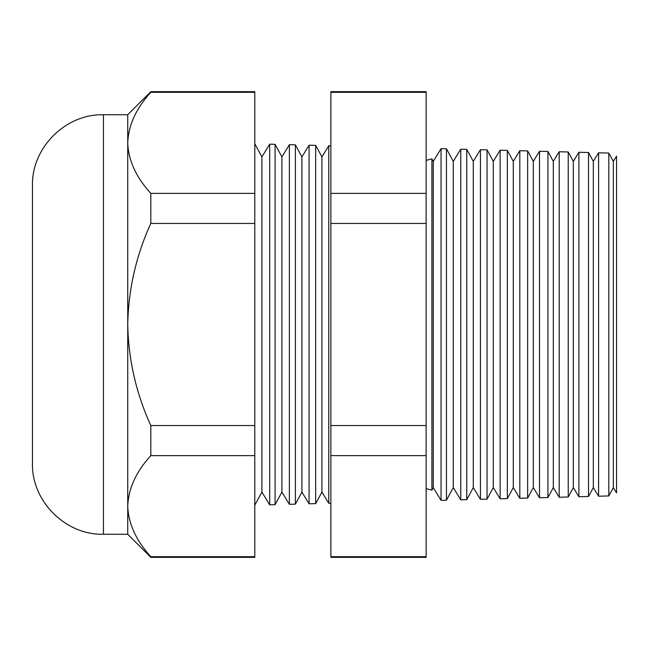 <?xml version="1.0" encoding="UTF-8"?>
<svg xmlns="http://www.w3.org/2000/svg" width="649" height="649" viewBox="0 0 649 649"><rect width="100%" height="100%" fill="white"/><g stroke="black" fill="none" stroke-linecap="round" stroke-linejoin="round"><path stroke-width="0.97" d="M446.447 148.799L446.447 500.201L453.27 487.626L453.27 161.374L446.447 148.799L441.052 148.662L433.264 161.374L433.264 487.626L431.901 490.141L431.901 158.859L426.15 160.368M103.442 534.257C65.517 535.238 31.476 501.206 32.45 463.264L32.45 185.736C31.476 147.794 65.517 113.762 103.442 114.743L103.442 534.257L127.739 534.257L150.811 557.337L150.811 556.688C136.055 540.487 128.364 523.646 127.739 506.155L127.739 534.257M261.896 156.88L261.896 492.12L269.684 504.825L269.684 144.175L261.896 156.88L254.789 143.786M295.384 504.151L301.915 492.12L301.915 156.88L295.384 144.849L295.384 504.151L289.381 504.314L281.909 492.12L281.909 156.88L275.087 144.313L275.087 504.687L269.684 504.825M289.381 504.314L289.381 144.686L281.909 156.88M328.767 145.725L321.92 156.88L321.92 492.12L328.767 503.275L328.767 145.725L330.868 145.774M315.674 145.376L315.674 503.624L309.07 503.794L309.07 145.206L315.674 145.376L321.92 156.88M613.337 487.626L616.55 492.875L616.55 156.125L613.337 161.374L613.337 487.626L608.819 495.941L598.589 496.217L598.589 152.783L593.324 161.374L593.324 487.626L588.521 496.477L578.9 496.728L578.9 152.272L573.318 161.374L573.318 487.626L568.224 497.012L559.203 497.248L559.203 151.752L553.313 161.374L553.313 487.626L547.934 497.54L539.514 497.759L539.514 151.241L533.308 161.374L533.308 487.626L527.637 498.075L519.817 498.278L519.817 150.722L513.294 161.374L513.294 487.626L507.34 498.602L500.128 498.789L500.128 150.211L493.289 161.374L493.289 487.626L487.042 499.138L480.438 499.308L480.438 149.692L473.283 161.374L473.283 487.626L466.745 499.665L460.741 499.819L460.741 149.181L453.27 161.374M613.337 161.374L608.819 153.059L608.819 495.941M593.324 161.374L588.521 152.523L588.521 496.477M573.318 161.374L568.224 151.988L568.224 497.012M553.313 161.374L547.934 151.46L547.934 497.54M533.308 161.374L527.637 150.925L527.637 498.075M513.294 161.374L507.34 150.398L507.34 498.602M493.289 161.374L487.042 149.862L487.042 499.138M473.283 161.374L466.745 149.335L466.745 499.665M441.052 148.662L441.052 500.338L446.447 500.201M127.739 142.845L127.739 324.5C128.413 359.668 136.103 393.359 150.811 425.557L150.811 455.63C136.136 471.636 128.445 488.478 127.739 506.155L127.739 324.5C128.421 289.284 136.112 255.601 150.811 223.443L150.811 193.37C136.055 177.169 128.364 160.327 127.739 142.845L127.739 114.743L150.811 91.663L150.811 92.312C136.136 108.318 128.445 125.168 127.739 142.845M426.15 91.663L426.15 557.337L330.868 557.337L330.868 91.663L426.15 91.663M150.811 91.663L254.789 91.663L254.789 92.312L150.811 92.312M254.789 92.312L254.789 193.37L150.811 193.37M254.789 193.37L254.789 223.443L150.811 223.443M254.789 223.443L254.789 425.557L150.811 425.557M254.789 425.557L254.789 455.63L150.811 455.63M254.789 455.63L254.789 556.688L150.811 556.688M254.789 556.688L254.789 557.337L150.811 557.337M426.15 556.688L330.868 556.688M426.15 455.63L330.868 455.63M426.15 425.557L330.868 425.557M426.15 223.443L330.868 223.443M426.15 193.37L330.868 193.37M426.15 92.312L330.868 92.312M431.901 490.141L426.15 488.632M275.087 144.313L269.684 144.175M295.384 144.849L289.381 144.686M301.915 156.88L309.07 145.206M103.442 114.743L127.739 114.743M608.819 153.059L598.589 152.783M466.745 149.335L460.741 149.181M487.042 149.862L480.438 149.692M507.34 150.398L500.128 150.211M527.637 150.925L519.817 150.722M547.934 151.46L539.514 151.241M568.224 151.988L559.203 151.752M588.521 152.523L578.9 152.272M433.264 161.374L431.901 158.859M433.264 487.626L441.052 500.338M453.27 487.626L460.741 499.819M473.283 487.626L480.438 499.308M493.289 487.626L500.128 498.789M513.294 487.626L519.817 498.278M533.308 487.626L539.514 497.759M553.313 487.626L559.203 497.248M573.318 487.626L578.9 496.728M593.324 487.626L598.589 496.217M301.915 492.12L309.07 503.794M321.92 492.12L315.674 503.624M330.868 503.226L328.767 503.275M281.909 492.12L275.087 504.687M261.896 492.12L254.789 505.214"/></g></svg>

